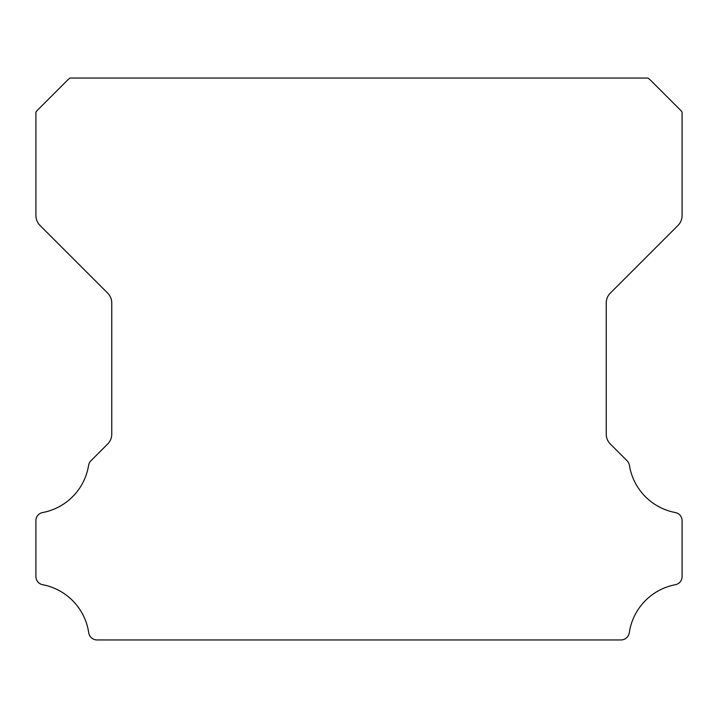 <?xml version="1.0" encoding="UTF-8"?>
<svg xmlns="http://www.w3.org/2000/svg" width="718" height="718" viewBox="0 0 718 718"><rect width="100%" height="100%" fill="white"/><g stroke="black" fill="none" stroke-linecap="round" stroke-linejoin="round"><path stroke-width="1.08" d="M35.9 576.518A8.347 8.347 0 0 1 35.9 576.446L35.9 520.819A8.257 8.257 0 0 1 42.766 512.535A57.341 57.341 0 0 0 88.601 465.327A8.428 8.428 0 0 1 90.962 460.723L107.646 444.029A13.875 13.875 0 0 0 111.766 434.094L111.766 303.014A13.83 13.83 0 0 0 107.646 293.079L40.02 225.452A14.046 14.046 0 0 1 35.909 215.517L35.909 112.161A13.669 13.669 0 0 1 38.512 109.154L67.007 80.658A26.853 26.853 0 0 1 70.023 78.047L647.986 78.047A26.853 26.853 0 0 1 650.993 80.658L679.488 109.154A13.669 13.669 0 0 1 682.1 112.161L682.1 215.517A14.046 14.046 0 0 1 677.98 225.452L610.354 293.079A13.83 13.83 0 0 0 606.234 303.014L606.234 434.094A13.875 13.875 0 0 0 610.354 444.029L627.047 460.723A8.428 8.428 0 0 1 629.408 465.327A57.341 57.341 0 0 0 675.261 512.535A8.275 8.275 0 0 1 682.1 520.819L682.1 576.446A8.347 8.347 0 0 1 675.261 584.73A57.431 57.431 0 0 0 629.282 632.755A8.428 8.428 0 0 1 620.935 639.953L97.065 639.953A8.428 8.428 0 0 1 88.727 632.755A57.431 57.431 0 0 0 42.739 584.73A8.347 8.347 0 0 1 35.9 576.518"/></g></svg>
